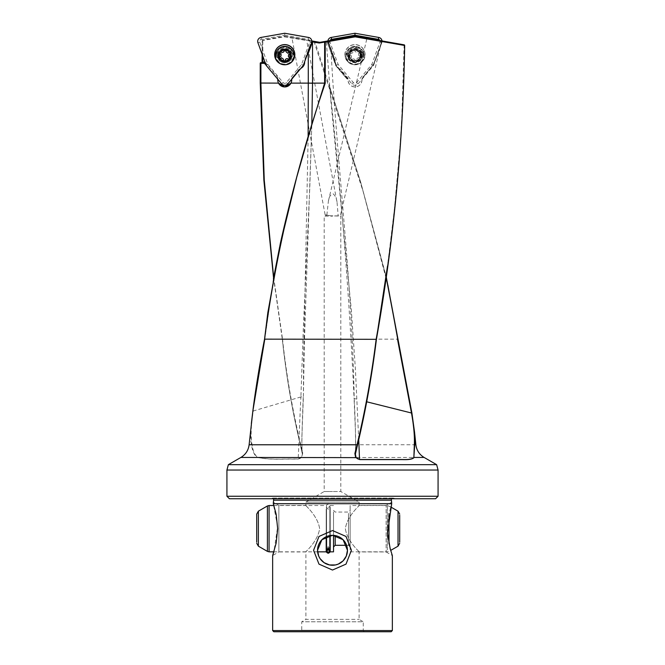 <?xml version="1.0" encoding="UTF-8"?>
<svg xmlns="http://www.w3.org/2000/svg" width="665" height="665" viewBox="0 0 665 665"><rect width="100%" height="100%" fill="white"/><g stroke="black" fill="none" stroke-linecap="round" stroke-linejoin="round"><path stroke-width="0.5" stroke-dasharray="3.33 2.49" d="M251.345 423.622L250.663 432.009L250.846 441.095L251.52 444.777C252.459 451.327 254.479 455.55 257.588 457.437C263.606 458.933 273.157 459.482 286.224 459.074L297.928 459.074L301.619 457.437L302.741 452.657L300.755 444.777C292.392 409.798 286.316 374.594 282.525 339.15L397.695 339.15M289.898 55.519L284.587 50.365L279.591 55.519A5.154 5.154 0 0 1 284.745 50.365A5.154 5.154 0 0 1 289.898 55.519L284.587 60.673L279.591 55.519A5.154 5.154 0 0 1 284.745 50.365A5.154 5.154 0 0 1 289.898 55.519A5.154 5.154 0 0 0 284.745 50.365A5.154 5.154 0 0 0 279.591 55.519A5.154 5.154 0 0 0 284.745 60.673A5.154 5.154 0 0 0 289.898 55.519A5.154 5.154 0 0 1 284.745 60.673A5.154 5.154 0 0 1 279.591 55.519A5.154 5.154 0 0 0 284.745 60.673A5.154 5.154 0 0 0 289.898 55.519M273.589 277.097L282.517 339.15L273.614 276.923M262.168 62.003L261.86 63.333L262.509 62.668L264.346 62.668A0.665 0.665 0 0 1 264.861 62.909L265.584 63.774M386.124 277.081L360.563 181.828L314.952 41.845L284.304 36.841L262.151 40.557L262.151 54.331M319.973 42.377L314.445 41.396L314.163 42.053L363.048 191.221L387.87 285.11M326.897 215.136L330.771 215.817L326.897 215.136L324.188 216.125L332.5 216.125L324.188 216.125L324.188 491.518L332.5 491.518L324.188 491.518L305.9 502.075L359.1 502.075L340.812 491.518L332.5 491.518L340.812 491.518L340.812 216.125L330.771 215.817L340.222 215.917L381.685 40.873L366.955 38.271L381.685 40.873M325.135 214.828L330.771 215.817L325.135 214.828L291.869 37.423L306.607 40.016L291.869 37.423M326.848 215.128L328.41 201.005C328.942 196.94 330.538 194.554 333.207 193.847C335.384 195.934 336.673 198.827 337.072 202.526L306.607 40.016M337.072 202.526L338.161 215.801M328.41 201.005L366.955 38.271M317.621 551.834L273.897 551.834L277.637 526.821L273.298 503.688L391.702 503.688L388.817 514.328L387.338 528.675L388.817 543.022L392.35 555.541L386.132 551.95L359.1 551.95L359.1 619.373L363.256 621.775L301.744 621.775L301.744 630.312L300.913 631.75L364.088 631.75L300.913 631.75M392.35 630.561L272.65 630.561M391.685 498.75A1.663 1.663 0 0 1 393.447 498.143L395.717 498.75L269.283 498.75L271.553 498.143L393.447 498.143L271.553 498.143A1.663 1.663 0 0 1 273.315 498.75M364.088 631.75L363.256 630.312L363.256 621.775L301.744 621.775L305.9 619.373L359.1 619.373L305.9 619.373L305.9 551.95L278.868 551.95L278.868 505.4L305.9 505.4L305.9 502.075L359.1 502.075L359.1 505.4L386.132 505.4L386.132 551.95L386.132 505.4L391.918 502.058L391.702 503.688M273.298 503.688L273.082 502.058L278.868 505.4L278.868 551.95L272.65 555.541M358.684 505.882C362.45 503.056 347.238 514.81 345.376 528.675C347.238 542.54 362.45 554.294 358.684 551.468C362.45 554.294 347.238 542.54 345.376 528.675C347.238 514.81 362.45 503.056 358.684 505.882M306.316 551.468C302.55 554.294 317.762 542.54 319.624 528.675C317.762 514.81 302.55 503.056 306.316 505.882C302.55 503.056 317.762 514.81 319.624 528.675C317.762 542.54 302.55 554.294 306.316 551.468M363.256 630.312L301.744 630.312L363.256 630.312M228.369 464.669L436.631 464.669M438.069 470.039L226.931 470.039M336.049 65.719L335.16 63.283M335.742 65.519L336.108 65.827A6.983 6.983 0 0 1 335.9 65.461L326.864 41.122L335.825 65.744L346.099 77.98L337.404 67.373A6.983 6.983 0 0 0 339.133 68.495L340.073 68.852A6.983 6.983 0 0 1 335.094 61.513L335.26 60.523A6.983 6.983 0 0 0 335.21 63.574L326.864 41.122M337.637 67.564L335.958 65.569M363.622 55.519A8.645 8.645 0 0 0 354.977 46.874A8.645 8.645 0 0 0 346.332 55.519A8.645 8.645 0 0 0 354.977 64.164A8.645 8.645 0 0 0 363.622 55.519M360.131 55.519A5.154 5.154 0 0 0 354.977 50.365A5.154 5.154 0 0 0 349.823 55.519A5.154 5.154 0 0 1 354.977 50.365A5.154 5.154 0 0 1 360.131 55.519A5.154 5.154 0 0 0 354.977 50.365A5.154 5.154 0 0 0 349.823 55.519A5.154 5.154 0 0 1 354.977 50.365A5.154 5.154 0 0 1 360.131 55.519A5.154 5.154 0 0 1 354.977 60.673A5.154 5.154 0 0 1 349.823 55.519A5.154 5.154 0 0 0 354.977 60.673A5.154 5.154 0 0 0 360.131 55.519A5.154 5.154 0 0 1 354.977 60.673A5.154 5.154 0 0 1 349.823 55.519A5.154 5.154 0 0 0 354.977 60.673A5.154 5.154 0 0 0 360.131 55.519M348.327 55.519A6.65 6.65 0 0 1 354.977 48.869A6.65 6.65 0 0 1 361.627 55.519A6.65 6.65 0 0 0 354.977 48.869A6.65 6.65 0 0 0 348.327 55.519A6.65 6.65 0 0 0 354.977 62.169A6.65 6.65 0 0 0 361.627 55.519A6.65 6.65 0 0 1 354.977 62.169A6.65 6.65 0 0 1 348.327 55.519M311.777 41.87L304.628 61.513L304.462 60.523L311.611 40.898L304.462 60.523A6.983 6.983 0 0 1 299.657 68.852L300.597 68.495A6.983 6.983 0 0 0 300.813 68.395M276.1 55.519A8.645 8.645 0 0 1 284.745 46.874A8.645 8.645 0 0 1 293.39 55.519A8.645 8.645 0 0 1 284.745 64.164A8.645 8.645 0 0 1 276.1 55.519M291.395 55.519A6.65 6.65 0 0 0 284.745 48.869A6.65 6.65 0 0 0 278.095 55.519A6.65 6.65 0 0 1 284.745 48.869A6.65 6.65 0 0 1 291.395 55.519A6.65 6.65 0 0 1 284.745 62.169A6.65 6.65 0 0 1 278.095 55.519A6.65 6.65 0 0 0 284.745 62.169A6.65 6.65 0 0 0 291.395 55.519M309.466 50.457L312.866 41.122L284.662 36.176M298.643 38.612L284.745 36.159L262.559 40.075L284.695 36.168L284.304 36.841M346.099 77.98L347.263 79.093L347.263 78.171L347.995 79.958A6.983 6.983 0 0 0 354.977 86.94L354.977 86.94A6.983 6.983 0 0 0 361.959 79.958L361.959 78.694L373.971 63.732L382.425 41.006L404.129 44.829L401.793 117.506L400.114 144.804L394.428 209.026L387.52 265.967M382.425 41.006L373.763 63.649A6.06 6.06 0 0 1 372.716 65.469L361.959 78.694M335.094 61.513L327.629 40.989L328.119 40.898L335.26 60.523L328.119 40.898L354.977 36.159L382.034 40.931L373.763 63.649A6.06 6.06 0 0 1 372.716 65.469L361.959 78.304L361.959 79.958C361.519 84.231 359.191 86.558 354.977 86.94C350.763 86.55 348.435 84.222 347.995 79.958L347.995 78.287L340.073 68.852L347.995 78.287L347.995 79.035M327.629 40.989L327.03 41.089M347.263 78.171L339.133 68.495M335.983 65.935L337.28 67.481M435.575 498.75L229.425 498.75M226.931 496.256L438.069 496.256M300.597 68.495L291.727 79.218M265.002 62.178A1.33 1.33 0 0 1 265.368 62.477L277.762 77.273L277.762 79.958M290.971 83.125A6.983 6.983 0 0 0 291.727 79.958L291.727 78.279L299.657 68.852L291.727 78.279L291.727 79.044M260.904 62.668L262.509 62.668M277.762 77.273L277.762 79.218M266.083 65.128L277.762 79.077M395.717 498.75L269.283 498.75M391.161 631.75L273.839 631.75M300.879 396.939L253.265 410.987C250.971 424.96 250.555 436.074 252.01 444.32C252.891 451.061 254.82 455.409 257.804 457.362C263.855 458.85 273.382 459.39 286.391 458.983L298.045 458.983C298.427 459.773 299.05 433.746 300.896 396.939L303.257 396.357C302.018 428.327 301.42 451.892 302.284 453.214L300.364 445.001C292.085 410.014 286.1 374.786 282.409 339.325L282.517 339.15M273.39 278.893L264.811 338.992L252.841 411.12M311.794 124.887L309.765 188.045L303.365 327.446L300.896 396.939M308.136 137.14L303.589 361.552L303.39 396.481L301.852 437.994C301.852 453.272 302.492 451.219 302.417 454.71L300.904 457.894L297.928 459.074M359.723 459.515L396.515 459.515M355.393 454.087L355.368 454.12C355.625 455.641 355.983 432.192 354.179 398.443C352.4 283.623 337.371 168.245 331.153 52.909M382.242 41.729L404.677 45.486M358.743 439.715L355.418 369.408L351.344 310.023L330.921 101.579L326.365 41.953L327.105 41.787M320.505 42.893L326.365 41.953L325.592 41.346M359.516 459.507L359.557 459.515C356.415 459.066 355.019 457.271 355.368 454.12M302.741 452.657L302.417 454.71M356.706 399.075L354.079 398.568C349.283 295.027 341.153 191.196 329.682 87.073L329.682 87.073M249.117 444.777L252.01 444.32M240.896 457.437L257.804 457.362M415.883 444.777L300.755 444.777L300.364 445.001L302.425 454.32M263.141 39.975L262.185 40.64L262.85 40.025M382.018 40.931A3.99 3.99 0 0 1 381.793 42.735L373.547 65.411L358.036 83.898A3.99 3.99 0 0 1 351.918 83.898L336.407 65.411L328.161 42.735A3.99 3.99 0 0 1 327.936 40.931M330.023 40.565A2.045 2.045 0 0 0 329.981 42.07L338.119 64.422L353.406 82.643A2.045 2.045 0 0 0 356.548 82.643L371.835 64.422L379.973 42.07A2.045 2.045 0 0 0 379.931 40.565M362.292 54.688A7.315 7.315 0 0 1 354.977 62.003A7.315 7.315 0 0 1 347.662 54.688A7.315 7.315 0 0 1 354.977 47.373A7.315 7.315 0 0 1 362.292 54.688A7.315 7.315 0 0 1 354.977 62.003A7.315 7.315 0 0 1 347.662 54.688A7.315 7.315 0 0 1 354.977 47.373A7.315 7.315 0 0 1 362.292 54.688M345.002 54.688A9.975 9.975 0 0 1 354.977 44.713A9.975 9.975 0 0 1 364.952 54.688A9.975 9.975 0 0 1 354.977 64.663A9.975 9.975 0 0 1 345.002 54.688M365.077 54.688A10.1 10.1 0 0 0 354.977 44.597A10.1 10.1 0 0 0 344.877 54.688A10.1 10.1 0 0 0 354.977 64.788A10.1 10.1 0 0 0 365.077 54.688M371.835 64.422L373.547 65.411M338.119 64.422L336.407 65.411M284.745 35.22L308.178 39.351A2.045 2.045 0 0 1 309.74 42.07L301.602 64.422L286.316 82.643A2.045 2.045 0 0 1 283.182 82.643L267.887 64.422L259.757 42.07A2.045 2.045 0 0 1 261.32 39.351L284.745 35.22L284.745 33.25M277.43 54.688A7.315 7.315 0 0 0 284.745 62.003A7.315 7.315 0 0 0 292.06 54.688A7.315 7.315 0 0 0 284.745 47.373A7.315 7.315 0 0 0 277.43 54.688A7.315 7.315 0 0 0 284.745 62.003A7.315 7.315 0 0 0 292.06 54.688A7.315 7.315 0 0 0 284.745 47.373A7.315 7.315 0 0 0 277.43 54.688A7.315 7.315 0 0 1 284.745 47.373A7.315 7.315 0 0 1 292.06 54.688M267.887 64.422L266.183 65.411M301.602 64.422L303.315 65.411M350.871 59.276A0.831 0.831 0 0 1 350.671 58.894A0.831 0.831 0 0 0 352.009 59.36A0.831 0.831 0 0 1 350.871 59.276A5.569 5.569 0 0 1 353.78 50.083A5.569 5.569 0 0 1 360.413 54.322A5.569 5.569 0 0 1 356.174 60.956A5.569 5.569 0 0 1 349.665 53.84A5.569 5.569 0 0 1 360.413 54.322A5.569 5.569 0 0 1 360.289 57.198A0.831 0.831 0 0 1 359.283 57.755A0.831 0.831 0 0 0 360.305 56.774A0.831 0.831 0 0 1 360.289 57.198A5.569 5.569 0 0 1 350.871 59.276M358.543 54.738A1.995 1.995 0 0 0 359.79 56.176A1.995 1.995 0 0 1 359.067 52.909A0.831 0.831 0 0 0 359.283 52.144A0.831 0.831 0 0 1 359.067 52.909A1.995 1.995 0 0 0 358.543 54.738M350.164 54.871A0.831 0.831 0 0 1 349.649 54.272A0.831 0.831 0 0 0 350.164 54.871A1.995 1.995 0 0 1 351.411 56.309A1.995 1.995 0 0 0 350.164 54.871M363.905 53.549A9.144 9.144 0 0 1 356.947 64.447A9.144 9.144 0 0 1 346.049 57.489A9.144 9.144 0 0 1 353.007 46.592A9.144 9.144 0 0 1 363.905 53.549A9.144 9.144 0 0 1 356.947 64.447A9.144 9.144 0 0 1 346.049 57.489A9.144 9.144 0 0 1 353.007 46.592A9.144 9.144 0 0 1 363.905 53.549M360.821 54.231A5.985 5.985 0 0 1 356.265 61.363A5.985 5.985 0 0 1 349.133 56.808A5.985 5.985 0 0 1 353.689 49.675A5.985 5.985 0 0 1 360.821 54.231M361.145 54.156A6.317 6.317 0 0 1 356.34 61.687A6.317 6.317 0 0 1 348.809 56.882A6.317 6.317 0 0 1 353.614 49.351A6.317 6.317 0 0 1 361.145 54.156A6.317 6.317 0 0 1 356.34 61.687A6.317 6.317 0 0 1 348.809 56.882A6.317 6.317 0 0 1 353.614 49.351A6.317 6.317 0 0 1 361.145 54.156M361.469 54.089A6.65 6.65 0 0 1 356.407 62.011A6.65 6.65 0 0 1 348.485 56.957A6.65 6.65 0 0 1 353.547 49.027A6.65 6.65 0 0 1 361.469 54.089A6.65 6.65 0 0 1 356.407 62.011A6.65 6.65 0 0 1 348.485 56.957A6.65 6.65 0 0 1 353.547 49.027A6.65 6.65 0 0 1 361.469 54.089M360.172 54.372A5.32 5.32 0 0 1 356.124 60.715A5.32 5.32 0 0 1 349.782 56.666A5.32 5.32 0 0 1 353.83 50.324A5.32 5.32 0 0 1 360.172 54.372M349.649 54.272A0.831 0.831 0 0 1 350.671 53.283A1.995 1.995 0 0 0 353.14 51.03A0.831 0.831 0 0 1 353.78 50.083A0.831 0.831 0 0 1 354.761 50.673A1.995 1.995 0 0 0 357.945 51.679A0.831 0.831 0 0 1 359.283 52.144A0.831 0.831 0 0 0 357.945 51.679A1.995 1.995 0 0 1 354.761 50.673A0.831 0.831 0 0 0 353.78 50.083A0.831 0.831 0 0 0 353.14 51.03A1.995 1.995 0 0 1 350.671 53.283A0.831 0.831 0 0 0 349.649 54.272M350.887 58.138A1.995 1.995 0 0 0 351.411 56.309A1.995 1.995 0 0 1 350.887 58.138A0.831 0.831 0 0 0 350.671 58.894A0.831 0.831 0 0 1 350.887 58.138M355.193 60.374A1.995 1.995 0 0 0 352.009 59.36A1.995 1.995 0 0 1 355.193 60.374A0.831 0.831 0 0 0 356.174 60.956A0.831 0.831 0 0 0 356.814 60.008A0.831 0.831 0 0 1 356.174 60.956A0.831 0.831 0 0 1 355.193 60.374M359.283 57.755A1.995 1.995 0 0 0 356.814 60.008A1.995 1.995 0 0 1 359.283 57.755M359.79 56.176A0.831 0.831 0 0 1 360.305 56.774A0.831 0.831 0 0 0 359.79 56.176M279.998 58.237A0.831 0.831 0 0 1 280.073 56.824A1.995 1.995 0 0 0 280.339 53.491A0.831 0.831 0 0 1 280.165 52.36A0.831 0.831 0 0 1 281.278 52.128A1.995 1.995 0 0 0 284.304 50.69A0.831 0.831 0 0 1 285.601 50.116A0.831 0.831 0 0 1 285.958 50.823A1.995 1.995 0 0 0 288.71 52.718A0.831 0.831 0 0 1 289.499 52.801A0.831 0.831 0 0 1 289.425 54.214A1.995 1.995 0 0 0 289.159 57.547A0.831 0.831 0 0 1 289.333 58.678A0.831 0.831 0 0 1 288.219 58.919A1.995 1.995 0 0 0 285.194 60.357A0.831 0.831 0 0 1 283.897 60.931A0.831 0.831 0 0 1 283.539 60.224A1.995 1.995 0 0 0 280.788 58.321A0.831 0.831 0 0 1 279.998 58.237M275.643 54.688A9.144 9.144 0 0 0 292.276 60.706A9.144 9.144 0 0 0 293.855 54.688M288.336 50.316A6.317 6.317 0 0 0 279.549 51.937A6.317 6.317 0 0 0 281.162 60.723A6.317 6.317 0 0 0 289.948 59.102A6.317 6.317 0 0 0 288.336 50.316A6.317 6.317 0 0 0 279.549 51.937A6.317 6.317 0 0 0 281.162 60.723A6.317 6.317 0 0 0 289.948 59.102A6.317 6.317 0 0 0 288.336 50.316M279.716 57.913A5.569 5.569 0 0 0 289.333 58.678A5.569 5.569 0 0 0 285.194 49.966A5.569 5.569 0 0 0 280.165 52.36M289.94 47.988A9.144 9.144 0 0 0 277.222 50.332A9.144 9.144 0 0 0 279.558 63.05A9.144 9.144 0 0 0 292.276 60.706A9.144 9.144 0 0 0 289.94 47.988M288.519 50.041A6.65 6.65 0 0 0 279.275 51.745A6.65 6.65 0 0 0 280.979 60.997A6.65 6.65 0 0 0 290.223 59.293A6.65 6.65 0 0 0 288.519 50.041A6.65 6.65 0 0 0 279.275 51.745A6.65 6.65 0 0 0 280.979 60.997A6.65 6.65 0 0 0 290.223 59.293A6.65 6.65 0 0 0 288.519 50.041M287.77 51.139A5.32 5.32 0 0 0 280.364 52.502A5.32 5.32 0 0 0 281.727 59.9A5.32 5.32 0 0 0 289.125 58.537A5.32 5.32 0 0 0 287.77 51.139M330.197 548.392L330.197 507.229L330.197 548.392M399.69 542.108L399.69 515.242M350.147 549.963L350.147 505.516L350.147 549.963M350.147 511.859L350.147 546.962L350.147 511.859M333.522 511.859L333.522 546.962L333.522 511.859M330.197 551.834L330.197 535.5M333.522 551.834L333.522 535.358M326.207 508.958L326.207 550.121L326.207 508.958M326.207 551.834L326.207 536.713M329.865 548.234L328.202 546.688L326.54 548.234L326.54 505.733C326.241 505.267 326.789 504.71 328.202 504.07C329.616 504.71 330.173 505.267 329.865 505.733L329.865 548.234M424.104 457.437L301.245 457.562M260.239 63.333L261.86 63.333M262.168 54.38L262.168 40.706M391.411 500.18L273.589 500.18M347.263 79.093L337.404 67.373M262.816 56.151L262.816 40.033M264.346 62.668A0.665 0.665 0 0 1 264.861 62.909M362.957 54.688A7.98 7.98 0 0 1 354.977 62.676A7.98 7.98 0 0 1 346.997 54.688A7.98 7.98 0 0 1 354.977 46.708A7.98 7.98 0 0 1 362.957 54.688M329.981 42.07L328.161 42.735M353.406 82.643L351.918 83.898M356.548 82.643L358.036 83.898M379.973 42.07L381.793 42.735M261.32 39.351L260.988 37.44M276.765 54.688A7.98 7.98 0 0 0 284.745 62.676A7.98 7.98 0 0 0 292.733 54.688A7.98 7.98 0 0 0 284.745 46.708A7.98 7.98 0 0 0 276.765 54.688M309.74 42.07L311.569 42.735M286.316 82.643L287.804 83.898M283.182 82.643L281.694 83.898M259.757 42.07L257.929 42.735M308.178 39.351L308.51 37.44M362.018 53.965A7.207 7.207 0 0 1 356.531 62.56A7.207 7.207 0 0 1 347.936 57.074A7.207 7.207 0 0 1 353.423 48.479A7.207 7.207 0 0 1 362.018 53.965M288.834 49.584A7.207 7.207 0 0 0 278.81 51.429A7.207 7.207 0 0 0 280.655 61.454A7.207 7.207 0 0 0 290.688 59.609A7.207 7.207 0 0 0 288.834 49.584M398.027 546.173L398.027 511.177M388.992 543.862L388.992 513.488M387.329 549.963L387.329 505.516L387.329 549.963M348.485 513.388L348.485 545.3L348.485 513.388M335.185 545.3L335.185 535.566M269.076 551.834L269.076 505.516M267.413 551.385L267.413 505.965M258.377 546.173L258.377 511.177M393.015 498.085L271.985 498.085L393.015 498.085M329.632 86.525L360.53 181.595L386.19 276.648M311.769 126.009L304.312 345.285L303.39 396.481M300.472 458.227L298.76 458.917M359.557 459.515C357.205 459.34 355.758 458.077 355.226 455.733C354.802 453.804 355.908 454.885 355.567 434.536L354.079 398.568M300.904 457.894L298.236 458.975M273.506 277.513L282.326 339.283C286.058 374.761 292.068 409.997 300.364 445.001M262.151 62.003L262.035 62.917M326.207 507.229L328.202 509.224L330.197 507.229M390.671 506.93L387.329 505.516L350.147 505.516M346.606 545.3L348.485 545.3L350.147 546.962M333.522 510.388L335.185 512.05L348.485 512.05L350.147 510.388M330.197 505.516L333.522 505.516M273.897 505.516L326.207 505.516M350.147 551.834L387.329 551.834L390.671 550.42M329.865 535.558L329.865 505.733C330.173 506.198 329.616 506.755 328.202 507.395C326.789 506.755 326.241 506.198 326.54 505.733L326.54 536.564"/><path stroke-width="1" d="M277.762 79.218L277.762 79.958A6.983 6.983 0 0 0 278.527 83.125L260.239 83.05L263.897 180.057L273.589 277.097M262.168 54.38L262.168 62.003L262.816 62.003L262.168 62.003L261.86 63.333M273.298 503.688L276.183 514.328L277.662 528.675L276.183 543.022L272.65 555.541L272.65 630.561L273.839 631.75L391.161 631.75L392.35 630.561L392.35 555.541L390.214 548.816L387.487 533.197L391.702 503.688L273.298 503.688L273.589 500.18A1.663 1.663 0 0 0 273.315 498.75M273.589 500.18L391.411 500.18A1.663 1.663 0 0 1 391.685 498.75M272.65 630.561L392.35 630.561M332.5 570.038L318.992 564.128L313.572 550.288L318.992 536.447L332.5 530.537L346.008 536.447L351.428 550.288L346.008 564.128L332.5 570.038M272.65 555.541L273.897 551.834L269.076 551.834L269.076 505.516L273.897 505.516M391.702 503.688L391.411 500.18M347.463 550.288A14.963 14.963 0 0 1 332.5 565.25A14.963 14.963 0 0 1 317.538 550.288L321.902 539.722L332.5 535.325L343.098 539.722L347.463 550.288L346.299 556.073L343.082 560.869L338.286 564.086L335.426 564.959L329.574 564.959L324.113 562.681L320.106 558.667L318.701 556.081L317.538 550.288A14.963 14.963 0 0 1 332.5 535.325A14.963 14.963 0 0 1 347.463 550.288M357.512 445.001L357.055 444.777L357.512 445.001L355.384 454.112L357.512 444.993C365.792 409.939 372.092 374.694 376.432 339.258C393.663 241.329 403.081 143.407 404.677 45.494A0.665 0.665 0 0 0 404.129 44.829L354.985 36.168L319.749 42.377L319.208 43.026L324.636 42.07L324.636 83.125L312.533 83.125L311.794 124.887L324.636 83.125L325.227 83.225C296 168.536 275.792 253.847 264.587 339.15L376.357 339.316C372.059 374.736 365.775 409.964 357.512 445.001L357.055 444.777L354.877 453.522L355.634 457.437L359.815 459.606L402.416 459.606C409 459.856 412.89 459.133 414.096 457.437L424.104 457.437L436.631 464.669L228.369 464.669L226.931 470.039L438.069 470.039L438.069 496.256L226.931 496.256L226.931 470.039M300.813 68.395A6.983 6.983 0 0 0 304.645 61.745M226.931 496.256L229.425 498.75L435.575 498.75L438.069 496.256M264.811 338.992L252.841 411.12L249.117 444.777L357.055 444.777C365.401 409.756 371.768 374.553 376.166 339.15L376.182 339.15C393.564 241.254 403.065 143.366 404.677 45.486L355.185 36.841L325.227 42.07L325.177 41.413A0.665 0.657 -100 0 0 324.636 42.07L325.227 42.07L325.227 83.225M387.87 285.11L397.57 338.344M251.345 423.613L252.841 411.111C255.393 390.422 259.874 362.874 264.554 339.05L267.82 312.708L280.306 243.548C289.15 203.997 299.641 164.455 311.785 124.904L296.756 177.09L279.533 247.546L273.39 278.893M359.815 459.606L356.091 457.62L355.384 454.095L356.099 457.636L359.723 459.515L402.175 459.515C408.734 459.764 412.624 459.05 413.863 457.37L415.06 439.715L411.926 413.165L386.124 277.081M326.864 41.122L319.865 42.352L312.866 41.122L312.533 42.028L312.533 83.125L290.971 83.125L284.745 86.94L278.527 83.125M319.973 42.377L312.101 40.989L311.777 41.87M314.362 41.388L312.101 40.989M291.727 79.218L291.727 79.958A6.983 6.983 0 0 1 283.124 86.749A6.983 6.983 0 0 1 277.762 79.958M312.533 83.266L308.277 83.117L308.277 53.233L312.533 42.028M266.083 65.128L263.797 62.668L260.904 62.668A0.665 0.665 0 0 0 260.239 63.333L260.904 63.333L260.904 62.668A0.665 0.665 90 0 0 260.239 63.333L260.239 83.05L260.239 63.333M263.797 62.668L265.584 63.774M308.277 83.117L308.136 137.14M273.614 276.923L264.254 180.007L260.904 83.125L260.239 83.05L263.872 180.273L273.506 277.513M387.52 265.967L376.382 339.2M366.689 401.793L411.485 413.007L397.462 338.975M358.743 439.715L359.516 459.507M413.863 457.37L414.337 444.328C414.736 436.257 413.788 425.816 411.485 413.007L411.926 413.165M354.985 36.168L355.185 36.841M355.384 454.112L354.877 453.522M414.337 444.328L415.883 444.777L414.553 432.175M262.816 56.151L262.816 62.003L262.035 62.917L262.151 54.331M379.931 40.565A2.045 2.045 0 0 0 378.402 39.351L354.977 35.22L354.977 33.25L378.742 37.44A3.99 3.99 0 0 1 382.018 40.931M354.977 35.22L331.552 39.351A2.045 2.045 0 0 0 330.023 40.565M327.936 40.931A3.99 3.99 0 0 1 331.212 37.44L354.977 33.25M260.988 37.44A3.99 3.99 0 0 0 257.929 42.735L266.183 65.411L281.694 83.898A3.99 3.99 0 0 0 287.804 83.898L303.315 65.411L311.569 42.735A3.99 3.99 0 0 0 308.51 37.44L284.745 33.25L260.988 37.44M294.72 54.688A9.975 9.975 0 0 0 284.745 44.713A9.975 9.975 0 0 0 274.77 54.688A9.975 9.975 0 0 0 284.745 64.663A9.975 9.975 0 0 0 294.72 54.688M274.653 54.688A10.1 10.1 0 0 1 284.745 44.597A10.1 10.1 0 0 1 294.844 54.688A10.1 10.1 0 0 1 284.745 64.788A10.1 10.1 0 0 1 274.653 54.688M279.716 57.913A0.831 0.831 0 0 0 280.788 58.321A1.995 1.995 0 0 1 283.539 60.224A0.831 0.831 0 0 0 284.304 61.072A0.831 0.831 0 0 0 285.194 60.357A1.995 1.995 0 0 1 288.219 58.919A0.831 0.831 0 0 0 289.333 58.678A0.831 0.831 0 0 0 289.159 57.547A1.995 1.995 0 0 1 289.425 54.214A0.831 0.831 0 0 0 289.499 52.801A0.831 0.831 0 0 0 288.71 52.718A1.995 1.995 0 0 1 285.958 50.823A0.831 0.831 0 0 0 285.194 49.966A0.831 0.831 0 0 0 284.304 50.69A1.995 1.995 0 0 1 281.278 52.128A0.831 0.831 0 0 0 280.165 52.36A5.569 5.569 0 0 0 279.716 57.913A0.831 0.831 0 0 1 280.073 56.824A1.995 1.995 0 0 0 280.339 53.491A0.831 0.831 0 0 1 280.165 52.36M293.855 54.688A9.144 9.144 0 0 0 275.643 54.688M288.144 50.59A5.985 5.985 0 0 0 279.824 52.128A5.985 5.985 0 0 0 281.353 60.449A5.985 5.985 0 0 0 289.674 58.919A5.985 5.985 0 0 0 288.144 50.59M281.586 60.108A5.569 5.569 0 0 0 289.333 58.678A5.569 5.569 0 0 0 287.912 50.931A5.569 5.569 0 0 0 280.165 52.36A5.569 5.569 0 0 0 281.586 60.108M399.69 515.242L399.69 542.108M256.715 542.108L256.715 514.062L256.715 542.108M326.207 536.713L326.207 551.834L317.621 551.834M330.197 535.5L330.197 551.834L333.522 551.834L333.522 535.358M328.202 549.307L329.865 550.853L328.202 552.399L326.54 550.853L328.202 549.307M326.673 548.841L328.202 549.78L329.408 549.298M249.117 444.777C248.402 450.305 245.659 454.527 240.896 457.437L356.099 457.636M308.277 53.233L312.7 41.089M262.816 62.003L264.346 62.003L264.346 62.668M265.002 62.178A1.33 1.33 0 0 0 264.346 62.003M264.238 62.909L265.177 62.643M264.579 63.333L260.904 63.333L260.904 83.125M319.208 43.026L312.592 41.862M404.129 44.829L404.677 45.486M252.841 411.12L253.265 410.987M378.402 39.351L378.742 37.44M331.552 39.351L331.212 37.44M399.69 514.062L398.027 511.177L398.027 546.173L390.671 550.42M335.185 535.566L335.185 545.3L333.522 546.962M256.715 543.288L258.377 546.173L258.377 511.177L267.413 505.965L267.413 551.385L269.076 551.834M388.992 513.488L388.992 543.862M240.896 457.437L228.369 464.669M424.104 457.437C419.341 454.527 416.598 450.305 415.883 444.777M436.631 464.669L438.069 470.039M386.19 276.648L411.926 413.14L414.528 431.951M326.207 550.121L328.202 548.126L330.197 550.121M398.027 511.177L390.671 506.93M267.413 505.965L269.076 505.516M258.377 511.177L256.715 514.062M258.377 546.173L267.413 551.385M335.185 545.3L346.606 545.3M398.027 546.173L399.69 543.288M329.865 535.558L329.865 551.618C330.173 552.083 329.616 552.64 328.202 553.28C326.789 552.64 326.241 552.083 326.54 551.618L326.54 536.564M329.865 550.853L329.865 551.618C330.173 551.152 329.616 550.595 328.202 549.955C326.789 550.595 326.241 551.152 326.54 551.618L326.54 550.853"/></g></svg>
